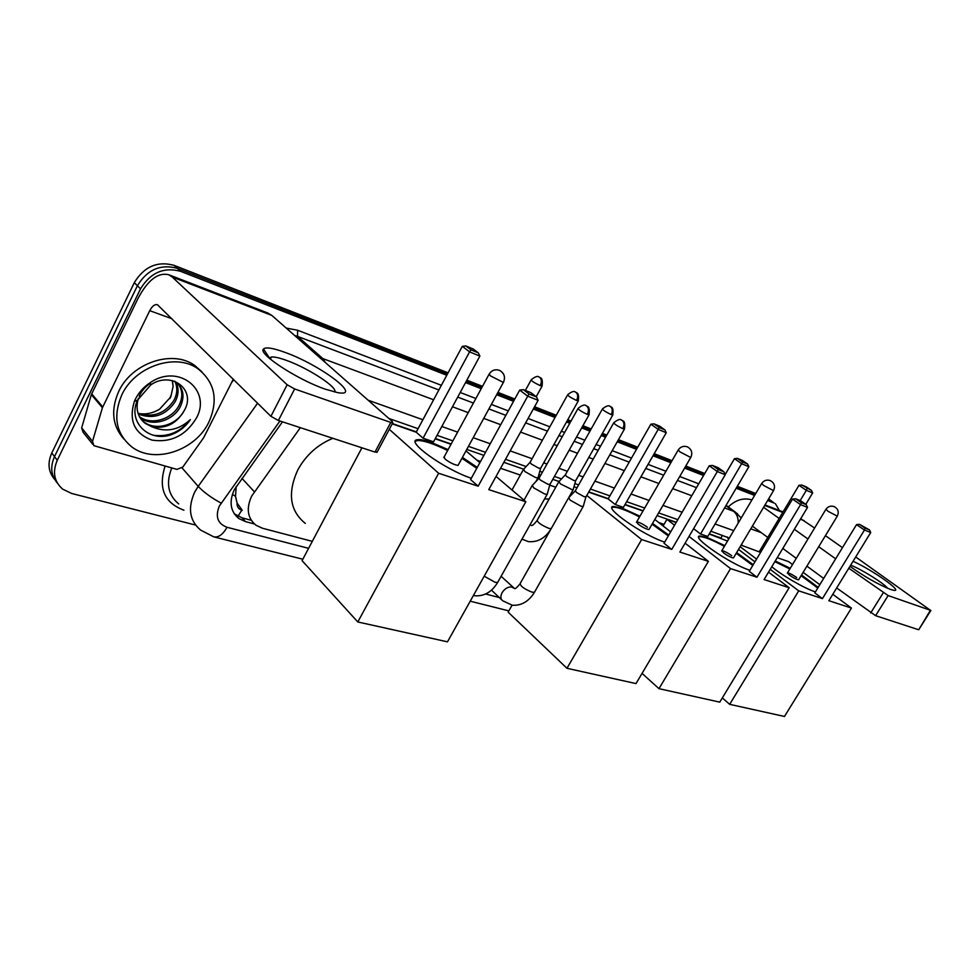 <?xml version="1.0" encoding="UTF-8"?>
<svg xmlns="http://www.w3.org/2000/svg" width="980" height="980" viewBox="0 0 980 980"><rect width="100%" height="100%" fill="white"/><g stroke="black" fill="none" stroke-linecap="round" stroke-linejoin="round"><path stroke-width="1.47" d="M300.333 427.672L251.627 496.149C246.029 508.547 247.499 518.261 256.037 525.28L262.53 528.269L312.302 541.352M236.204 486.435L235.519 496.272L237.062 503.034C236.878 506.697 238.459 509.073 241.803 510.176L237.969 516.276M242.232 510.286L237.062 503.034M720.888 538.094L709.324 533.782M676.274 522.291L657.041 515.602M643.113 510.764L625.044 504.467M608.323 498.661L588.784 491.862M577 487.771L573.986 486.717M565.191 474.994L559.053 481.499L552.793 479.343M540.752 475.165L538.914 474.516M529.886 462.548L523.651 469.212L503.855 462.327M483.863 455.382L466.786 449.44M451.168 444.001L435.341 438.501M416.365 431.898L392.355 423.556M664.048 524.374L658.719 522.548M573.043 493.148L571.548 492.634M555.77 487.219L549.731 485.149M520.319 475.055L500.56 468.281M480.555 461.409L476.893 460.159M767.634 500.511L774.2 503.083L768.504 499.053M195.535 525.047L71.761 493.504L62.757 489.192C54.096 481.695 52.271 472.054 57.269 460.269L140.532 288.843C150.454 272.612 163.832 266.781 180.688 271.362L177.441 268.373L447.444 374.029L177.441 268.373C160.622 263.779 147.27 269.574 137.396 285.756C147.27 269.574 160.622 263.779 177.441 268.373L174.207 265.396L448.093 372.829M466.211 381.379L481.866 387.504L466.211 381.379M497.313 393.543L514.194 400.159L497.313 393.543M533.941 407.876L555.648 416.377L533.941 407.876M567.126 420.873L570.397 422.147L567.126 420.873M582.292 426.802L590.56 430.036L582.292 426.802M601.793 434.434L606.191 436.161L601.793 434.434M617.829 440.718L637.11 448.264L617.829 440.718M653.623 454.72L671.459 461.702L653.623 454.72M685.204 467.08L704.167 474.492L685.204 467.08M736.764 487.256L755.176 494.459L736.764 487.256M57.269 460.269L54.513 456.619L137.396 285.756L54.513 456.619C50.053 466.75 50.984 475.545 57.318 483.005C50.984 475.545 50.053 466.75 54.513 456.619L51.781 453.005L134.297 282.681C144.121 266.56 157.425 260.79 174.207 265.396M54.598 479.318C48.29 471.858 47.346 463.087 51.781 453.005M466.848 380.191L482.503 386.328M497.938 392.38L514.818 399.007M534.566 406.749L556.273 415.263M567.751 419.771L571.022 421.045M582.904 425.712L591.173 428.958M602.406 433.356L606.804 435.083M618.441 439.653L637.711 447.211M654.211 453.679L672.047 460.674M685.792 466.064L704.742 473.499M737.327 486.288L755.739 493.504M774.2 503.083L768.933 499.09M282.461 421.841L234.355 489.608C228.855 501.87 230.349 511.511 238.851 518.543L245.478 521.605L254.384 523.957M251.284 520.307L242.17 517.881L234.269 513.802M775.364 503.647L779.431 510.519M180.688 271.362L446.782 375.254M465.561 382.58L481.217 388.693M496.664 394.72L513.557 401.322M533.304 409.027L555.023 417.505M566.501 421.988L569.772 423.262M581.667 427.917L589.948 431.139M601.181 435.524L605.579 437.252M617.216 441.796L636.51 449.318M653.023 455.761L670.859 462.732M684.604 468.097L703.579 475.508M736.176 488.236L754.6 495.427M729.316 538.057L710.843 531.209M677.817 519.645L658.609 512.908M644.693 508.044L626.624 501.711M609.915 495.868L590.401 489.032M578.616 484.904L574.856 483.581M561.491 478.914L554.435 476.439M542.393 472.225L539.796 471.307M526.15 466.529L505.521 459.314M485.553 452.319L468.477 446.341M452.87 440.877L437.043 435.341M418.08 428.689L388.864 418.46M727.295 536.966L728.569 539.318M208.838 422.184C195.498 450.531 154.46 464.373 131.871 446.966C116.069 433.92 112.7 416.574 121.79 394.916C134.971 366.067 176.069 352.579 198.021 368.823C214.951 382.384 218.552 400.171 208.838 422.184M123.86 439.016C112.32 425.81 110.605 409.946 118.727 391.412C131.847 362.661 172.823 349.272 194.75 365.503L201.929 371.861M183.983 411C196.943 390.322 171.88 370.366 150.798 384.846L137.506 400.183C127.314 422.062 149.058 442.642 171.28 434.704C179.291 431.666 185.649 426.619 190.377 419.587C178.556 430.343 165.657 432.695 151.679 426.668C165.363 429.13 176.082 424.009 183.836 411.294L183.836 411.294C176.621 424.793 156.077 431.298 144.121 422.074L141.439 419.722M135.375 399.166C138.768 392.429 143.754 386.904 150.32 382.604C178.764 362.955 212.158 390.408 196.294 418.252C185.661 435.586 170.912 442.874 152.035 440.118C134.493 433.699 128.588 420.824 134.321 401.494L135.375 399.166M139.417 416.635C151.373 425.724 171.684 419.256 178.801 405.867C183.064 397.439 182.758 390.04 177.882 383.646M139.871 417.443L140.483 417.909C152.415 427.133 172.897 420.677 180.05 407.215C185.085 396.63 183.652 388.215 175.751 381.955L174.562 381.22M150.442 383.204C145.31 386.647 141.561 390.996 139.209 396.238M137.96 413.144C152.77 418.007 164.738 413.793 173.84 400.514C177.392 393.838 177.748 387.468 174.918 381.428M138.266 414.05C153.321 419.587 165.583 415.52 175.077 401.849C178.801 394.744 179.022 388.105 175.714 381.93M172.272 380.571L173.117 386.365L172.443 380.608M138.376 398.321C135.35 408.954 137.666 417.333 145.334 423.458L151.679 426.668M173.117 386.365L170.802 396.851L159.654 409.138C153.027 413.168 146.106 414.638 138.915 413.572M153.321 435.243C168.156 437.227 180.504 432.009 190.377 419.587M325.372 389.207C297.687 379.811 257.569 353.621 263.485 349.015C265.715 346.896 272.759 347.961 284.604 352.237C319.774 364.585 363.69 397.427 337.782 392.649L325.372 389.207M334.658 392.012C338.541 387.798 308.112 367.978 286.221 360.297C279.398 357.847 274.461 356.745 271.448 357.002L269.231 358.178M233.264 379.199L203.718 437.619L182.819 467.043L176.927 469.396L93.847 445.667L92.512 441.355L102.41 407.729L91.336 394.609L137.849 298.753C147.723 280.084 158.05 272.097 168.817 274.78L172.247 277.034L287.14 384.76L294.637 388.962L278.381 420.494L270.909 416.329L157.425 304.707C154.767 304.07 152.219 306.066 149.744 310.685L102.41 407.729M92.647 444.173L83.006 432.156L81.671 427.868L91.336 394.609M267.724 312.963L271.864 315.438L392.257 421.449L392.747 422.833L390.775 422.429L294.637 388.962M377.276 451.854L374.985 452.074L278.381 420.494M305.282 523.394C289.835 510.862 287.336 493.063 297.761 469.996C305.895 455.173 317.606 444.614 332.894 438.317M471.307 478.252C443.94 469.102 404.422 440.498 417.541 439.714C420.261 439.31 424.732 440.167 430.98 442.299L448.117 449.612M462.425 457.415L477.26 467.399M488.763 489.632L538.13 400.305L527.718 396.177L478.154 486.178L438.648 473.279L357.798 621.969L447.48 641.839L525.831 501.748L488.763 489.632M538.13 400.305L536.489 396.925L529.065 393.96L527.718 396.177L519.719 390.077L470.584 479.575L478.154 486.178M525.831 501.748L496.052 476.439M479.857 462.67L465.99 450.886M451.008 444.295L435.169 438.795M392.196 423.862L416.194 432.204L423.078 438.195L433.552 441.809L479.869 356.095L469.579 351.869L462.315 346.332L465.843 345.952L473.193 348.99L478.289 352.861L479.869 356.095M389.281 429.326L438.648 473.279M361.914 447.799L302.073 560.646L357.798 621.969M529.065 393.96L523.442 389.685L519.719 390.077M536.489 396.925L530.866 392.662L523.442 389.685M416.194 432.204L462.315 346.332M423.078 438.195L469.579 351.869L470.951 349.823L478.289 352.861M465.843 345.952L470.951 349.823M444.161 456.901L445.079 459.106C450.126 462.854 454.463 464.949 458.077 465.377L458.456 464.692M415.385 441.331L417.051 440.608C422.846 440.13 433.038 443.426 447.64 450.494M461.948 458.297L476.782 468.281M502.789 577.661L501.821 576.975M544.574 498.93L549.119 499.028M664.697 542.124C643.064 535.239 602.823 507.077 613.333 506.452L622.067 508.118L639.977 516.203M652.509 523.43L668.777 535.129M679.875 552.046L725.261 474.7L717.323 471.552L671.753 549.4L641.63 539.563L566.967 668.299L636.02 683.587L708.381 561.356L679.875 552.046M725.261 474.7L723.877 471.76L718.217 469.494L717.323 471.552L709.251 465.782L664.024 543.263L671.753 549.4M708.381 561.356L685.094 543.165M670.675 531.883L654.799 519.474M642.966 511.009L624.897 504.737M588.637 492.132L608.176 498.918L615.269 504.553L623.39 507.358L666.253 432.731L658.291 429.461L650.879 424.168L654.015 423.85L659.699 426.202L664.905 429.902L666.253 432.731M586.763 495.427L641.63 539.563M512.062 605.211L508.142 612.145L566.967 668.299M718.217 469.494L712.546 465.463L709.251 465.782M723.877 471.76L718.217 467.742L712.546 465.463M608.176 498.918L650.879 424.168M615.269 504.553L659.234 427.562L664.905 429.902M654.015 423.85L659.234 427.562M647.449 527.277C642.892 524.018 639.303 522.23 636.682 521.899L638.164 524.141C642.745 527.412 646.335 529.212 648.968 529.543L649.201 529.127M652.067 524.19L668.323 535.901M612.01 507.591L612.88 507.236C617.449 506.856 626.33 510.102 639.536 516.962M749.884 570.262C730.823 564.407 690.373 536.538 699.806 535.987L706.886 537.334L724.833 545.627M736.642 552.573L753.204 564.725M764.082 579.548L807.52 507.407L800.562 504.639L756.952 577.22L730.541 568.596L658.977 688.67L719.761 702.133L789.157 587.743L764.082 579.548M807.52 507.407L806.246 504.651L801.273 502.666L800.562 504.639L792.538 499.065L749.259 571.328L756.952 577.22M789.157 587.743L768.541 572.136M754.931 561.834L738.516 549.413M727.515 541.082L709.177 534.027M693.595 528.673L700.565 534.014L707.732 536.489L748.879 466.701L741.86 463.822L734.461 458.677L737.438 458.383L742.448 460.465L747.63 464.055L748.879 466.701M676.127 522.536L666.964 519.351L674.558 525.231M689.038 536.452L730.541 568.596M642.059 673.383L658.977 688.67M666.964 519.351L663.105 525.978M801.273 502.666L795.65 498.771L792.538 499.065M806.246 504.651L800.623 500.755L795.65 498.771M725.176 474.516L734.461 458.677M700.565 534.014L742.632 461.997L747.63 464.055M737.438 458.383L742.632 461.997M731.717 555.66C727.38 552.622 724.085 550.956 721.844 550.662L723.546 552.904C727.895 555.954 731.202 557.632 733.457 557.926L733.64 557.608M736.213 553.284L752.775 565.448M698.777 536.954L699.377 536.721C703.444 536.391 711.774 539.6 724.404 546.35M775.266 560.976L790.248 568.302M801.53 575.003L818.19 587.375M815.421 591.908L815.152 591.81C804.764 588.551 782.052 575.419 771.787 566.759M828.86 600.703L870.718 532.52L864.458 530.033L822.441 598.609L798.712 590.854L729.683 704.338L784.466 716.466L851.448 608.078L828.86 600.703M870.718 532.52L869.517 529.923L865.046 528.147L864.458 530.033L856.532 524.631L814.809 592.9L822.441 598.609M851.448 608.078L832.804 594.284M819.831 584.705L803.135 572.357M792.538 564.517L788.655 561.65L777.25 557.681M741.076 545.113L760.603 552.389M740.145 546.693L756.585 559.09M770.219 569.368L798.712 590.854M722.321 697.919L729.683 704.338M865.046 528.147L859.485 524.349L856.532 524.631M869.517 529.923L859.485 524.349M759.378 551.471L798.982 485.308L801.824 485.039L806.344 486.913L811.489 490.416L812.653 492.928L805.793 504.345M800.17 500.584L806.332 490.331L798.982 485.308M801.824 485.039L811.489 490.416M812.653 492.928L806.332 490.331L806.969 488.555M796.728 577.563C792.563 574.684 789.488 573.104 787.491 572.835L789.353 575.076C793.531 577.967 796.617 579.548 798.602 579.817L798.761 579.548M801.113 575.689L817.773 588.061M774.849 561.663L789.831 568.976M532.312 485.321L533.647 487.82L544.66 493.981L547.097 494.435L547.379 493.675M577.931 408.685L539.098 478.118L540.09 479.894L548.041 484.341L550.049 484.255M558.98 481.511L560.364 483.851L572.982 490.086L568.706 497.644L570.164 500.155L580.907 506.158L583.149 506.574L583.406 505.876M613.627 423.017L575.383 490.637L576.461 492.426L584.215 496.762L586.052 496.676M523.577 469.224L524.864 471.539L535.496 477.493L537.91 477.958L538.167 477.272M567.555 394.989L530.131 462.229L531.087 463.883L538.767 468.183L540.727 468.146M572.982 490.086L573.226 489.449M602.308 409.187L565.423 474.7L566.452 476.366L573.949 480.568L575.762 480.531M853.053 561.295C872.837 570.188 904.16 592.398 893.65 590.291L890.367 589.372C877.896 584.313 864.433 576.644 849.954 566.342M728.299 506.942C735.723 499.825 743.6 497.473 751.93 499.91M800.697 518.739L814.601 528.036M763.592 507.309L779.161 518.432M794.339 529.286L807.961 539.012M818.717 546.705L835.646 558.808M848.803 568.216L888.137 595.571L875.618 615.685L836.675 587.976M918.836 629.589L930.412 610.283L888.137 595.571M930.412 610.283L855.699 556.983M825.43 535.656L842.469 547.661M918.223 629.613L875.618 615.685M823.666 578.433L806.908 566.146M796.274 558.343L782.8 548.457M767.769 537.444L752.37 526.15M887.684 588.331C884.34 583.553 861.114 569.062 850.677 565.166M241.962 478.363L254.322 491.752M722.358 535.239L721.011 538.143M235.519 496.272L232.346 494.435M718.904 537.114L719.614 537.653M169.907 398.554L170.679 395.871M134.297 282.681L140.532 288.843M242.17 517.881L245.478 521.605M279.949 421.008L219.361 505.999C215.086 516.619 217.621 523.712 227.005 527.277L308.602 548.335M227.005 527.277C222.999 534.443 218.626 537.653 213.848 536.881L200.68 530.119C189.569 520.809 187.56 508.167 194.653 492.193L198.193 486.386L182.06 467.913M183.946 510.188C164.346 502.899 158.062 488.187 165.093 466.064M171.77 467.938C165.767 483.067 168.07 495.059 178.703 503.941M286.197 328.055L297.602 330.26L441.392 385.299M460.196 392.49L475.888 398.505M491.372 404.422L508.289 410.902M528.085 418.472L549.841 426.802M561.356 431.212L564.627 432.462M576.559 437.031L584.84 440.204M596.11 444.516L600.52 446.194M612.182 450.665L631.512 458.064M648.062 464.398L665.947 471.233M679.728 476.513L698.74 483.789M319.786 357.639L322.824 358.582L297.577 336.397L294.576 335.442M221.137 503.095C211.656 498.024 204.012 492.45 198.193 486.386L257.605 403.209M233.706 379.64L231.415 382.849M724.563 507.934L733.505 511.254L725.898 505.68M738.185 523.1C738.43 517.869 736.874 513.912 733.505 511.254L737.426 513.679M325.519 362.686L322.824 358.582L433.626 399.767M452.478 406.774L468.22 412.629M483.74 418.399L500.707 424.708M520.564 432.082L542.393 440.204M553.933 444.491L557.216 445.716M569.184 450.163L577.502 453.25M588.796 457.452L593.219 459.093M604.917 463.454L624.321 470.657M640.92 476.831L658.866 483.507M672.684 488.64L691.77 495.733M696.486 487.648L677.45 480.433M663.656 475.202L645.759 468.416M629.185 462.131L609.842 454.793M598.155 450.359L593.745 448.693M582.475 444.418L574.17 441.27M562.238 436.749L558.955 435.5M547.44 431.127L525.66 422.87M505.839 415.361L488.898 408.942M473.413 403.062L457.709 397.108M438.881 389.966L297.577 336.397L297.602 330.26M485.651 594.015L499.273 597.53M733.714 530.646L715.094 523.994M682.141 512.246L662.97 505.398M649.079 500.449L631.047 494.018M614.374 488.065L594.897 481.119M583.137 476.917L578.69 475.337M567.346 471.282L558.992 468.305M546.987 464.018L543.68 462.842M532.091 458.701L510.176 450.886M490.233 443.769L473.205 437.693M457.611 432.131L441.821 426.496M422.895 419.746L368.125 400.208M742.24 543.214L741.37 544.635M271.864 315.438L172.247 277.034M374.985 452.074L390.775 422.429M171.978 318.745L149.744 310.685M91.642 393.813L102.729 406.908M270.909 416.329L287.14 384.76M81.671 427.868L92.512 441.355M490.355 375.83L489.192 374.005C491.813 370.171 495.268 368.958 499.555 370.379C504.345 373.16 505.619 377.178 503.377 382.433L490.355 375.83M503.634 381.943L458.077 465.377M679.936 451.878L678.246 449.943C680.598 446.635 683.66 445.606 687.446 446.868C691.708 449.355 692.823 452.895 690.765 457.488L679.936 451.878M690.937 457.195L648.968 529.543M763.592 485.431L761.693 483.459C763.922 480.384 766.826 479.441 770.403 480.641C774.445 482.993 775.486 486.325 773.526 490.625L763.592 485.431M773.661 490.404L733.457 557.926M827.99 511.266L825.944 509.282C828.088 506.378 830.856 505.496 834.286 506.648C838.17 508.902 839.162 512.075 837.275 516.154L827.99 511.266M837.386 515.97L798.602 579.817M587.29 414.393C588.98 410.804 588.784 407.999 586.702 405.99L586.077 405.622C586.15 406.651 585.721 402.229 578.102 408.366C578.286 409.542 581.348 411.551 587.29 414.393L589.164 414.565M549.805 484.684L588.992 414.883C590.45 404.887 586.371 406.761 587.253 406.284L585.954 405.573M484.194 576.191L495.084 582.292L497.62 582.488L498.085 581.667M622.864 428.664C624.517 425.173 624.309 422.429 622.214 420.445L621.59 420.077C621.651 421.082 621.259 416.77 613.786 422.735C614.056 423.924 617.082 425.896 622.864 428.664L624.579 428.824M583.223 506.55L585.881 497.056L624.419 429.118C625.865 419.379 621.884 421.192 622.741 420.726L621.467 420.028M513.973 588.208L511.658 586.983C507.934 586.714 504.749 588.613 502.103 592.667C500.29 596.293 500.486 599.001 502.703 600.789L512.381 605.26C521.47 605.75 528.808 601.451 534.406 592.349L534.823 591.601M568.388 498.208L520.27 583.333C520.049 585.942 523.982 588.894 532.054 592.177L534.406 592.349L583.149 506.574M540.201 385.63C541.854 382.065 541.695 379.309 539.711 377.374L539.147 377.043C539.159 378.035 538.718 373.649 531.234 379.774C531.332 380.877 534.321 382.825 540.201 385.63L542.197 385.863M536.207 396.716L542.026 386.181C543.41 376.271 539.392 378.133 540.25 377.655L539.024 376.994M576.571 400.477C578.2 396.998 578.016 394.303 576.02 392.38L575.456 392.049C575.444 393.041 575.138 388.741 567.714 394.707C567.898 395.81 570.85 397.733 576.571 400.477L578.408 400.685M540.507 468.538L578.249 400.967C579.633 391.326 575.701 393.127 576.522 392.649L575.334 392M611.189 414.601C612.794 411.22 612.598 408.574 610.589 406.676L610.026 406.345C610.087 407.337 609.719 403.111 602.455 408.917C602.725 410.032 605.64 411.918 611.189 414.601L612.892 414.797M575.554 480.898L612.745 415.055C614.08 405.573 610.283 407.435 611.079 406.945L609.903 406.296M558.686 482.038L537.285 520.086C537.26 522.279 541.132 525.035 548.874 528.367L551.152 528.698M804.164 520.674L800.403 519.229M782.751 512.418L764.694 505.46M761.215 532.63L750.766 528.845M870.718 612.941L883.225 592.814M235.555 514.818L238.851 518.543M741.211 518.004L735.478 512.197L726.094 505.337M741.346 545.199L742.313 543.043M213.848 536.881L302.832 559.213M470.216 601.193L508.853 610.883M150.798 384.858L150.32 382.604M145.334 423.458L144.121 422.074M140.483 417.909L139.503 416.794M137.506 400.183L134.321 401.494M198.021 368.823L194.75 365.503M269.39 357.896L263.485 349.015M271.448 357.002L270.358 359.146M268.263 313.184L168.817 274.78M376.969 452.417L392.747 422.833M443.781 457.599L488.934 374.495M417.051 440.608L417.541 439.714M636.437 522.316L678.074 450.237M612.88 507.236L613.333 506.452M721.648 550.981L761.558 483.691M699.377 536.721L699.806 535.987M787.332 573.104L825.834 509.465M473.413 595.46L475.251 595.791C484.475 596.293 491.935 591.859 497.62 582.488L547.097 494.435M538.829 478.461L532.397 485.308M524.006 500.192L531.956 485.945M549.854 484.671L547.171 494.41M491.482 590.132L501.723 599.858M514.341 588.343L501.099 576.301M575.125 490.943L568.792 497.632M519.841 584.08C516.558 587.939 514.818 589.372 514.598 588.392M531.05 380.093L525.354 390.457M535.864 481.621L537.91 477.958M512.013 490L523.259 469.788M540.556 468.526L537.983 477.946M531.221 525.317C531.993 526.125 533.904 524.57 536.942 520.686M551.103 528.784C545.272 538.228 537.665 542.504 528.306 541.597L521.985 539.123M575.603 480.886L573.043 490.074M783.057 511.915L765 504.945M918.762 629.699L930.927 610.393"/></g></svg>

